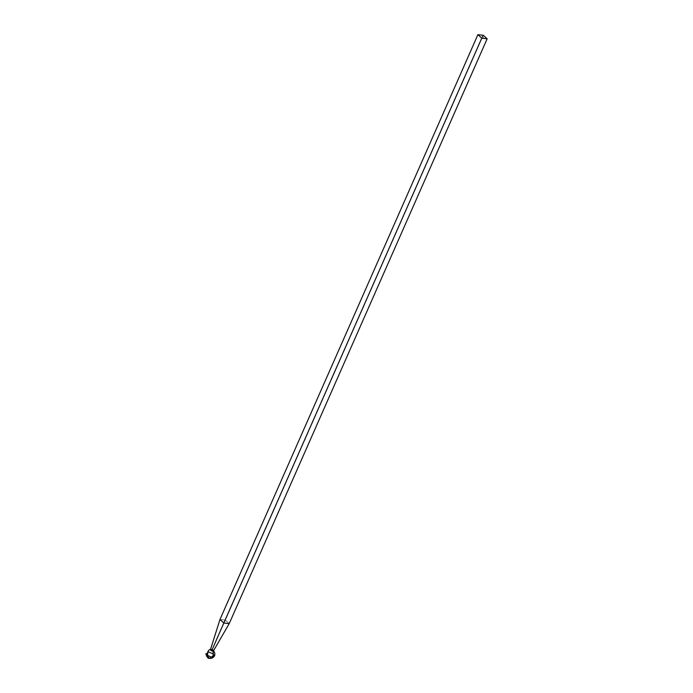 <?xml version="1.0" encoding="UTF-8"?>
<svg xmlns="http://www.w3.org/2000/svg" width="693" height="693" viewBox="0 0 693 693"><rect width="100%" height="100%" fill="white"/><g stroke="black" fill="none" stroke-linecap="round" stroke-linejoin="round"><path stroke-width="0.52" stroke-dasharray="3.46 2.6" d="M213.158 650.432A1.646 0.528 -156.2 0 1 213.427 650.788A1.646 0.528 23.8 0 0 213.158 650.432A1.646 0.528 23.8 0 0 211.036 649.48A1.646 0.528 -156.2 0 1 211.348 649.532A1.646 0.528 -156.2 0 1 212.864 650.207A1.646 0.528 -156.2 0 1 213.158 650.432L213.158 650.432M208.619 657.778A4.479 2.928 96.7 0 1 207.51 655.673L209.806 658.35L207.51 655.673M210.499 649.436A4.479 2.928 96.7 0 1 210.854 649.445A4.479 2.928 96.7 0 1 211.036 649.48A1.646 0.528 23.8 0 0 210.533 649.514M212.292 649.549A1.646 0.528 -156.2 0 1 213.271 650.164A1.646 0.528 23.8 0 0 212.292 649.549A1.646 0.528 23.8 0 0 210.542 649.341A1.646 0.528 -156.2 0 1 212.292 649.549L225.364 620.105L212.292 649.549M219.976 619.473L225.364 620.105L229.218 623.631L225.364 620.105L482.562 36.946L225.364 620.105L219.976 619.473M213.539 650.692A1.646 0.528 23.8 0 0 213.271 650.164A1.646 0.528 -156.2 0 1 213.539 650.684A1.646 0.528 -156.2 0 1 213.539 650.692L213.427 650.952M214.432 655.708L213.262 653.932M483.298 35.282L482.562 36.946L483.298 35.282M483.359 37.483L482.856 37.379L483.359 37.483M211.348 649.532L210.854 649.445M212.864 650.207L213.513 650.744"/><path stroke-width="1.04" d="M210.533 649.514A1.646 0.528 23.8 0 0 210.421 649.627A1.646 0.528 23.8 0 0 210.681 650.147A1.646 0.528 23.8 0 0 212.803 651.099A1.646 0.528 23.8 0 0 213.427 650.952A1.646 0.528 23.8 0 0 213.427 650.788A1.646 0.528 -156.2 0 1 212.803 651.099A4.479 2.928 96.7 0 1 212.786 655.976A4.479 2.928 96.7 0 1 209.806 658.35A4.479 2.928 96.7 0 1 208.619 657.778M213.262 653.932L207.917 651.697L207.51 655.673A4.479 2.928 96.7 0 1 210.499 649.436M210.802 649.869A1.646 0.528 -156.2 0 1 210.533 649.367A1.646 0.528 23.8 0 0 210.802 649.869A1.646 0.528 23.8 0 0 211.789 650.484L223.822 622.998L219.976 619.473L210.542 649.341A1.646 0.528 -156.2 0 1 210.542 649.341L219.976 619.473L477.91 34.65L481.765 38.176L487.153 38.808L483.298 35.282L477.91 34.65L219.976 619.473L223.822 622.998L211.789 650.484A1.646 0.528 23.8 0 0 213.531 650.701L229.218 623.631L213.539 650.692A1.646 0.528 -156.2 0 1 211.789 650.484A1.646 0.528 -156.2 0 1 210.802 649.869L210.802 649.869M482.631 36.816L482.146 36.582L482.623 36.833M210.421 649.627L210.533 649.358A1.646 0.528 23.8 0 0 210.525 649.376L210.802 648.509M229.218 623.631L223.822 622.998L481.765 38.176L223.822 622.998L229.218 623.631L487.153 38.808L483.298 35.282L477.91 34.65L481.765 38.176L487.153 38.808L229.218 623.631M212.864 650.207C215.298 652.165 216.666 657.77 209.806 658.35L211.937 657.371L206.566 654.954L205.847 653.82L207.458 653.274L207.51 655.673M212.734 656.106L214.432 655.708C213.453 657.605 211.911 658.48 209.806 658.35L212.734 656.106M205.847 653.82C206.861 657.207 208.177 658.714 209.806 658.35"/></g></svg>
